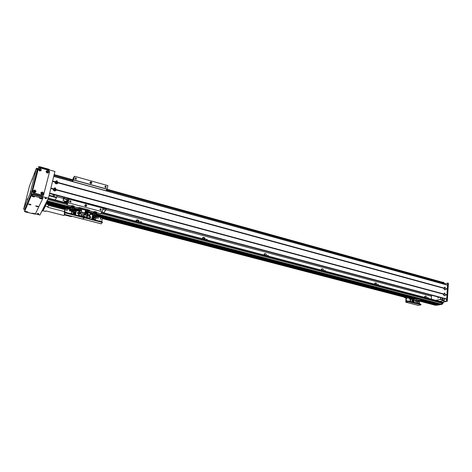 <?xml version="1.0" encoding="UTF-8"?>
<svg xmlns="http://www.w3.org/2000/svg" width="472" height="472" viewBox="0 0 472 472"><rect width="100%" height="100%" fill="white"/><g stroke="black" fill="none" stroke-linecap="round" stroke-linejoin="round"><path stroke-width="0.71" d="M425.172 297.531L424.487 296.87M425.673 297.661L424.765 296.357M424.44 297.336L425.319 296.062C426.275 296.15 426.741 296.776 426.712 297.938M374.473 284.162L375.399 282.864C376.444 282.935 376.951 283.578 376.904 284.805M375.417 284.409L374.556 283.731M375.954 284.551L374.851 283.147M322.211 270.379L321.06 269.76M322.783 270.533L321.444 269.04M321.031 270.067L321.987 268.757C323.149 268.792 323.698 269.459 323.633 270.757M264.361 255.128L263.76 254.85M265.181 255.34L264.125 254.62L263.736 254.874M265.801 255.505L264.149 253.954M263.736 254.957L264.709 253.635C266.002 253.617 266.603 254.308 266.527 255.694M203.167 238.991L202.329 238.714M203.904 239.18L202.712 238.443L202.293 238.761M204.571 239.357C204.329 238.177 203.644 237.652 202.517 237.788M202.152 238.72L203.113 237.398C204.571 237.304 205.249 238.006 205.155 239.51M137.24 221.604L136.231 221.338M137.883 221.775L136.508 221.032L136.148 221.315M138.603 221.964C138.308 220.625 137.5 220.1 136.19 220.394L136.024 220.477M135.777 221.22L136.685 219.928C138.343 219.698 139.122 220.412 139.022 222.076M66.292 201.603L64.121 201.933M66.127 202.323L64.67 202.464M64.039 202.299L64.929 201.031M66.021 202.824L64.924 202.535M431.55 296.245L105.952 209.733M63.519 198.458L56.77 196.665M140.155 222.371L140.556 221.687C141.34 221.622 141.659 221.964 141.511 222.731M206.205 239.788L206.624 239.097L207.462 240.124M267.506 255.954L267.925 255.263L268.674 256.261M324.541 270.993L324.954 270.314L325.633 271.282M377.753 285.029L378.149 284.356L378.768 285.294M427.508 298.145L427.88 297.49L428.458 298.398M101.775 212.288L441.668 301.879L441.857 303.118L441.202 304.11L439.981 304.334M439.302 304.157L438.795 304.558M438.116 304.387L436.759 304.942M435.868 304.717L435.302 305.242L418.965 300.988L435.32 305.242M442.618 282.321L443.102 283.837M45.766 203.367L45.583 203.81L65.171 208.907M46.327 202.305L45.967 203.054L65.49 208.134M46.634 201.703L46.492 202.028L70.576 208.323L46.486 202.034M47.365 200.022L46.799 201.426L70.44 207.615L72.358 207.232M46.291 202.429L70.481 208.748M73.862 208.53L73.656 209.568L79.461 211.09M85.007 212.536L87.603 213.214M90.488 213.969L93.049 214.636M96.359 214.394L96.158 215.427L416.741 299.159M419.72 299.938L438.04 304.717M46.35 202.311L70.517 208.624M73.679 209.45L79.538 210.978M85.037 212.418L87.686 213.108M90.518 213.845L93.078 214.518M96.182 215.326L416.965 299.112M419.726 299.832L438.104 304.635M46.651 201.709L70.505 207.951M73.903 208.836L81.367 210.789M85.178 211.786L93.037 213.845M96.359 214.713L439.284 304.405M55.029 194.93L54.604 195.502C53.542 195.803 52.976 195.426 52.899 194.364M56.563 183.136L55.661 182.688M56.911 182.747L56.675 183.077C55.761 183.165 55.501 182.835 55.891 182.08L56.911 182.747M54.87 190.222L53.95 189.762M55.206 189.838L54.959 190.175C54.044 190.257 53.784 189.921 54.191 189.166L55.206 189.838M57.059 195.473L56.492 197.697L55.242 199.98M49.165 195.255L56.634 197.237M49.047 195.727L56.492 197.697M435.91 304.959L436.624 305.142L435.921 304.729M436.494 305.343L435.78 305.154M437.55 305.113L436.889 304.942L441.562 304.045L442.883 301.903L446.577 300.888L447.68 283.283L443.845 283.831L443.173 282.244L442.718 282.297M447.615 283.07L448.4 283.483L447.303 301.083L443.609 302.092L442.288 304.233L437.609 305.124M443.692 282.439L444.299 283.778M95.946 220.206L95.208 219.368L94.335 219.58M94.247 219.769L95.326 219.226L96.064 220.235M96.347 218.318L95.739 216.943L94.866 217.161M95.763 216.784L95.857 216.801C96.725 217.291 96.813 217.846 96.123 218.471C94.778 218.442 94.477 217.899 95.208 216.86L95.338 216.813M100.601 221.409L99.858 221.014M99.81 221.203L100.046 220.837L100.683 221.433M85.762 215.167L85.019 214.636M84.99 214.725L85.208 214.435L85.686 215.22M66.31 213.149L66.44 212.583L65.124 212.571L64.989 213.137L66.31 213.149L82.883 217.427L83.792 217.987L85.119 217.999L85.243 217.439L84.47 217.067M84.441 217.161L84.665 216.866L85.326 217.462M101.079 219.173L100.383 218.601M100.701 219.238L100.571 218.418L101.014 219.214L100.701 219.238M98.217 218.241L97.515 217.68M97.834 218.312L97.704 217.492L98.152 218.288L97.834 218.312M101.008 218.683L100.412 218.554M85.06 214.559L85.703 214.73M94.896 217.12L96.406 217.509M97.474 217.787L98.259 217.993M102.235 222.648L102.353 222.076L101.474 221.633L83.922 217.421L83.007 216.86L82.883 217.427M85.119 217.999L101.356 222.194L102.229 222.631L101.203 223.811M64.989 213.137L64.245 214.3L82.942 219.108L83.792 217.987L82.889 219.096M96.17 215.834L102.53 217.462L101.698 221.698M83.898 217.456L83.809 217.911M83.898 214.784L83.396 216.984L83.898 214.784M85.762 213.981L85.963 215.149C85.007 215.149 84.783 214.772 85.29 214.028L85.762 213.981M86.063 215.09L85.585 214.217L85.007 214.329M84.512 217.321L84.748 216.465L85.214 216.418L85.532 217.515L85.037 216.654L84.464 216.766M89.591 218.011L89.928 216.506L87.35 215.84L87.013 217.344L89.591 218.011L89.232 218.471M87.013 217.344L86.659 217.804M84.86 213.173L87.172 213.781L88.081 212.589L86.718 216.66L87.35 215.84M89.491 216.394L90.648 213.255L88.081 212.589M91.804 219.138L92.754 214.837L90.435 214.235M83.691 217.12L84.352 214.17M83.579 217.061L84.175 214.406M89.668 217.675L90.488 217.887L90.736 216.778L89.916 216.559M94.418 215.244L92.671 215.462M93.55 216.742L93.474 217.073M93.356 217.621L93.279 217.952M93.161 218.501L93.084 218.837M94.618 216.63L94.524 216.996L92.4 216.441M94.547 216.967L92.406 216.412M92.589 215.899L94.919 215.71L96.111 216.471L94.901 216.784L92.524 215.893M92.329 216.772L94.465 217.327L94.353 217.846L92.205 217.321M94.353 217.846L92.211 217.291M92.134 217.651L94.27 218.212L94.158 218.731L92.016 218.176M94.158 218.731L92.01 218.206M93.946 219.686L94.075 219.091L91.94 218.536M86.293 217.71L87.172 213.781M90.317 214.76L87.745 214.087M89.674 215.58L87.114 214.919M89.674 217.639L90.435 217.875L90.689 216.801L89.904 216.595M443.887 294.941L443.822 293.979L443.887 294.941M444.264 289.07L444.193 288.115L444.264 289.07M431.614 295.248L431.343 299.159M435.88 300.351L440.329 299.454L440.647 297.655M438.14 296.988L437.933 298.192L438.364 297.047M443.249 298.351L442.535 298.971L441.916 297.997M440.329 299.454L444.205 300.481L439.727 301.366M440.553 299.118L444.423 300.151L444.205 300.481M444.518 298.688L444.423 300.151M445.981 288.905C445.515 290.044 444.86 290.109 444.004 289.1L443.816 288.014L444.984 287.129L445.774 288.752L447.303 289.265L446.695 298.971L446.323 299.159M444.476 287.908L443.892 288.386L444.571 289.236L444.476 287.908M444.53 289.242L444.193 287.92M58.156 182.9C56.546 184.434 55.383 184.115 54.658 181.944L56.841 180.634L58.156 182.9L443.798 288.309M56.516 181.708L55.779 181.808C55.236 182.859 55.602 183.319 56.864 183.195C57.407 182.605 57.289 182.109 56.516 181.708M57.112 182.941L56.475 181.785L55.495 182.145M56.457 189.998C54.84 191.549 53.666 191.231 52.941 189.054L55.136 187.726L56.457 189.998L443.42 294.192L444.612 293L445.609 294.782C445.131 295.932 444.471 295.991 443.615 294.959L443.42 294.192M54.805 188.794L54.079 188.894C53.519 189.945 53.873 190.411 55.147 190.299C55.702 189.709 55.59 189.207 54.805 188.794M55.401 190.039L54.77 188.871L53.784 189.231M444.105 293.773L443.515 294.257L444.187 295.112L444.105 293.773M444.152 295.112L443.827 293.79M54.858 181.873L52.563 181.242M54.658 181.944L52.534 181.36L50.893 188.121L53.029 188.694M443.816 288.215L57.991 182.729M54.746 181.59L52.616 181.006L53.755 176.28L447.503 285.053L447.303 289.265M443.816 288.014L58.245 182.546M52.941 189.054L50.805 188.475L49.678 193.125L446.695 298.971M446.937 295.136L445.609 294.782M53.141 188.977L50.834 188.357M446.842 295.012L445.403 294.622M446.954 294.841L445.627 294.487M443.438 293.897L56.54 189.644M446.583 299.136L49.678 193.125M447.32 288.976L445.999 288.616M447.214 289.141L445.774 288.752M443.438 294.097L56.286 189.827M63.797 197.267L63.065 200.541L64.41 197.432M67.608 198.417L66.375 201.208M67.095 199.68L64.044 198.865M66.34 201.408L63.065 200.541M67.437 198.37L66.564 202.051L66.039 202.795L66.198 201.16M67.236 202.936L66.192 202.659M67.195 199.367L64.145 198.553M78.246 207.786L79.792 207.568L78.458 207.562L78.122 208.046L81.88 209.031L80.877 212.837L80.075 213.952L81.007 212.27L81.786 209.007M93.745 211.893L89.503 210.777L89.715 210.412L88.801 209.94L79.792 207.568L89.715 210.412L89.344 210.99L81.78 209.291M81.119 208.376L79.42 208.01L81.119 208.376M88.606 210.347L86.919 209.987L88.606 210.347M81.768 214.394L83.792 214.919L84.618 213.81L85.515 210.276M46.114 203.945L42.893 210.96M41.742 193.974L41.967 193.077M41.483 193.703L41.613 193.166M42.338 193.195L42.12 194.086M45.589 211.397L42.999 210.801L45.542 211.45L45.872 210.866L63.932 215.498L64.328 214.878L71.284 216.666L71.591 216.223M43.046 210.748L45.459 206.04L48.067 206.712L48.693 204.618M48.067 206.712L47.772 207.273L64.516 211.603L64.133 212.211L64.629 212.341M64.516 211.603L65.154 209.179M66.074 212.152L65.868 212.471M64.322 211.916L64.935 209.869M65.873 212.17L65.803 212.465M66.416 210.176L66.635 209.769M66.694 209.786L66.558 210.335M64.316 215.108L64.664 214.966M64.593 215.126L65.372 215.149M93.603 212.524L94.27 211.497L93.716 212.607M94.27 211.497L95.775 211.721L95.621 212.429L94.117 212.205M95.775 211.721L96.766 212.264L96.607 212.972L95.621 212.429M96.2 212.807L96.388 213.149M95.002 212.388L96.011 212.701M93.898 212.382L94.713 212.347M95.592 213.32L96.754 213.987L96.282 214.795M96.76 214.14L96.376 214.146M94.353 215.574L95.043 212.665L93.131 212.813L93.037 213.238L94.978 213.161M96.778 214.064L96.849 213.568L95.073 212.736M94.96 212.719L94.978 213.096M93.297 213.562L93.037 213.238L93.12 214.347M93.35 213.521L94.972 213.267M95.568 213.432L96.376 214.076M96.778 214.07L96.86 213.727M93.102 212.896L93.037 213.238M94.306 215.663L94.884 213.073M94.919 215.71L95.604 212.807L95.043 212.665M96.388 214.217L95.515 213.698M94.925 213.533L93.267 213.686M95.037 215.397L96.158 216.247M92.813 215.226L94.518 214.99M95.12 215.149L96.146 215.946M92.742 214.907L94.601 214.736M95.196 214.896L96.135 215.639M71.083 206.612L71.726 205.562L71.172 206.683M71.726 205.562L73.248 205.792L73.083 206.512L71.555 206.282M73.248 205.792L74.293 206.358L74.128 207.072L73.083 206.512M73.691 206.895L73.921 207.255M72.452 206.47L73.496 206.789M71.355 206.465L72.163 206.423M72.959 207.385L74.275 208.117L73.774 208.978M74.287 208.258L73.903 208.353M74.381 207.833L74.299 208.217L74.375 207.692L72.458 206.801M71.738 209.674L73.597 210.618L72.422 210.931L70.009 210.005L71.703 209.769L72.446 206.736L70.576 206.901L70.759 207.639M72.393 206.795L72.364 207.167M70.806 207.603L72.34 207.338M72.936 207.491L73.886 208.205M70.558 206.948L70.481 207.332M70.582 208.364L70.44 207.633L46.793 201.432M71.703 209.769L72.31 207.155M72.316 209.816L73.024 206.878L72.446 206.736M73.903 208.341L72.877 207.757M72.287 207.603L70.723 207.774M72.747 210.96L72.552 212.323C71.172 212.353 70.835 211.822 71.532 210.736L72.434 210.848M65.331 209.332L65.685 207.845L65.608 208.406L70.104 209.58L71.815 209.344M72.417 209.497L73.644 210.394M70.245 209.32L71.897 209.084M72.493 209.238L73.685 209.892M70.387 209.061L71.968 208.825M72.564 208.978L73.626 209.786M67.708 201.68L68.08 200.193L67.708 201.68M72.611 181.49L73.543 179.82L107.126 189.136L107.893 185.614L74.375 176.251L73.06 178.54L72.263 181.395M67.632 198.287L66.641 202.535L67.59 201.007L66.888 204.836L68.186 202.771L102.212 211.757L100.565 213.651M67.885 198.358L67.75 198.682L67.791 198.328M80.565 201.733L80.629 202.128M82.37 202.594L82.594 202.276M83.408 202.494L83.084 202.783M80.346 202.057L80.181 201.632M69.248 198.724L69.313 199.119M71.071 199.585L71.301 199.267M72.092 199.479L71.762 199.768M69.018 199.09L68.823 198.606M73.543 179.82L74.375 176.251M91.096 181.844C91.946 182.31 92.058 182.865 91.438 183.496C90.075 183.555 89.71 183.036 90.353 181.927L91.096 181.844M105.846 186.115L106.111 187.484C104.996 187.502 104.713 187.065 105.262 186.174L105.846 186.115M76.033 177.802L76.34 179.165C75.195 179.254 74.877 178.823 75.384 177.885L76.033 177.802M107.126 189.136L105.982 190.706M102.218 207.503L102.141 207.857M69.048 199.054L102.996 208.087L102.212 211.757M66.641 202.535L67.284 202.706M100.896 208.777L101.132 210.182C99.999 210.158 99.74 209.704 100.347 208.825L100.896 208.777M70.7 200.759L70.971 202.163C69.803 202.205 69.508 201.762 70.074 200.83L70.7 200.759M91.409 183.514L90.659 182.493L89.945 182.564M86.282 206.335L85.532 205.237L84.807 205.32L85.249 204.718L85.957 204.647C86.842 205.131 86.942 205.703 86.264 206.347C84.871 206.358 84.535 205.816 85.249 204.718M68.186 202.771L69.048 199.048L68.11 200.559L68.558 198.535M69.036 199.125L102.99 208.164M102.194 207.869L102.271 207.515M101.816 212.235L103.628 212.713L105.769 210.176L102.731 209.367M102.973 208.27L106.188 209.125L105.769 210.176M106.306 208.589L106.188 209.125M72.334 214.105L71.579 213.25L70.617 213.539M70.57 213.645L71.679 213.102L72.428 214.129M72.8 212.123L72.446 210.937M70.228 210.919L69.431 210.423M69.779 211.025L69.626 210.205C70.304 210.188 70.475 210.447 70.133 210.984L69.779 211.025M82.299 216.677L81.514 216.306M81.485 216.406L81.709 216.105L82.37 216.695M67.189 210.305L66.387 209.822M66.735 210.418L66.576 209.603C67.26 209.58 67.431 209.839 67.089 210.376L66.735 210.418M66.641 212.63L65.814 212.276M65.791 212.465L66.009 212.052L66.7 212.648M69.561 213.385L68.818 213.197M68.8 213.191L69.703 213.421M66.511 209.739L67.118 209.892M69.413 210.494L70.245 210.707M71.254 210.972L72.824 211.379M66.44 212.583L83.007 216.86M101.262 223.822L82.942 219.108L101.22 223.846M64.245 214.3L65.136 209.049M65.608 208.406L64.369 213.745L65.124 212.571M81.508 216.477L81.78 215.698C82.653 215.645 82.919 215.993 82.57 216.748L81.497 216.005M75.49 214.919L76.482 210.589L76.098 211.143L73.626 210.494M76.482 210.589L79.296 211.326L78.311 215.645M81.355 210.831L79.915 210.453L79.296 211.326M80.972 212.323L79.573 211.957L78.576 214.548L79.172 213.716L78.83 215.226L81.426 215.899L81.084 216.365M78.83 215.226L78.494 215.692M83.792 214.919L83.332 216.961M79.915 210.453L79.573 211.957M77.715 212.282L77.461 213.403L78.653 213.71L78.907 212.595L77.715 212.282M75.426 214.264L75.502 213.928M75.632 213.373L75.709 213.043M75.833 212.488L75.909 212.152M76.116 211.249L74.676 210.872M75.603 213.922L75.721 213.397L73.408 212.795L73.266 213.35L75.603 213.922L73.284 213.32L73.408 212.795M76.01 212.146L76.21 211.273L73.897 210.671L73.673 211.574L76.01 212.146L73.697 211.544L73.897 210.671M75.809 213.037L75.927 212.512L73.608 211.91L73.473 212.459L75.809 213.037L73.49 212.435L73.608 211.91M75.402 214.813L75.52 214.288L73.201 213.686L73.06 214.241L75.402 214.813L73.083 214.211L73.201 213.686M74.464 211.78L74.387 212.111M74.263 212.665L74.187 213.002M74.057 213.556L73.98 213.887M74.01 213.899L74.086 213.562M74.216 213.008L74.293 212.671M74.417 212.117L74.493 211.786M81.426 215.899L81.768 214.388L79.172 213.716M78.971 212.801L80.364 213.161M78.612 213.704L78.859 212.618L77.744 212.329L77.502 213.379L78.6 213.698M410.782 301.578L410.15 300.888M409.861 301.342L410.528 300.835L411.1 301.661M410.658 300.257L410.31 298.811M410.693 298.764C411.395 299.307 411.425 299.803 410.776 300.257C409.897 299.856 409.808 299.354 410.492 298.747L410.693 298.764M409.088 299.165L408.935 298.534M409.135 299.183L409.094 298.446L409.135 299.183M407.082 298.794L406.929 298.162M407.124 298.811L407.082 298.074L407.124 298.811M406.917 300.876L406.764 300.239M406.958 300.894L406.917 300.157L406.958 300.894M408.669 301.177L408.905 300.817L409.283 301.213M405.873 297.979L404.457 297.525L404.675 296.912L404.463 297.472M404.675 296.912L406.008 296.646L406.233 297.177L405.926 301.708L408.309 301.207L408.268 301.685L420.587 304.599L420.753 304.906L418.145 305.337M408.858 298.752L409.159 298.829M410.079 299.071L410.876 299.277M409.596 301.761L409.631 301.283L408.309 301.207M409.631 301.283L420.623 304.121L420.587 304.599M408.268 301.685L405.802 302.18L405.932 297.242L404.64 297.389M420.977 304.346L420.623 304.121M405.891 297.808L405.371 297.625L405.914 297.496M418.457 300.859L417.897 301.502M417.926 301.525L417.962 300.965M414.103 302.44L414.387 298.77L413.26 299.012L406.233 297.177M414.387 298.77L416.257 299.26L415.979 302.924M418.039 298.882L417.944 300.157L419.673 300.611L419.767 299.331L418.039 298.882L416.257 299.26M417.944 300.157L416.216 300.522L416.103 302.003L417.832 301.649L417.738 302.93L419.466 303.372L418.487 303.573M417.738 302.93L416.764 303.124M418.983 300.752L418.894 301.921M415.319 300.133L415.248 301.083L416.038 301.289L416.109 300.339L415.319 300.133M413.437 299.142L412.369 298.859M413.678 301.49L413.714 301.047L412.174 300.646L412.08 301.106L413.678 301.49L412.139 301.095L412.174 300.646M413.796 299.986L413.85 299.248L412.31 298.847L412.198 299.596L413.796 299.986L412.251 299.584L412.31 298.847M413.737 300.741L413.773 300.298L412.227 299.897L412.139 300.351L413.737 300.741L412.198 300.339L412.227 299.897M413.619 302.245L413.655 301.803L412.115 301.401L412.021 301.862L413.619 302.245L412.08 301.85L412.115 301.401M419.673 300.611L417.938 300.971L417.885 301.661M419.466 303.372L419.561 302.092L417.832 301.649M416.216 300.522L417.938 300.971M416.086 300.363L415.342 300.168L415.272 301.059L416.015 301.254L416.086 300.363M45.253 198.128L46.162 198.346M45.56 198.623L44.881 198.275L46.445 198.559L45.56 198.623M37.807 213.462L38.468 213.621M38.008 213.887L37.371 213.574L38.822 213.845L38.008 213.887M35.093 191.886L33.866 191.384M33.866 191.378L34.096 191.083C34.845 190.894 35.182 191.16 35.099 191.88M40.45 170.404L39.235 169.908M39.235 169.89L39.43 169.631L40.462 170.392M47.873 172.481L46.681 171.955M46.687 171.938L46.881 171.69L47.884 172.469M42.61 193.898L41.412 193.361L41.636 193.072C42.391 192.9 42.716 193.178 42.616 193.898M40.179 170.563L40.433 170.091M37.5 168.486L31.429 193.662L24.615 209.533M24.237 211.037L24.709 211.155M35.4 213.869L39.896 215.008L48.457 198.157L31.429 193.662M38.161 166.799L54.929 171.478L48.457 198.157M42.462 193.302L42.273 194.075M32.238 179.555L32.71 177.991L32.238 179.555M30.35 192.027L30.839 190.411L30.35 192.027M29.016 187.791L29.465 186.292L29.016 187.791M35.719 170.657L36.22 169.011L35.719 170.657M23.989 207.698L24.438 206.217L23.989 207.698M27.046 200.169L27.512 198.623L27.046 200.169M37.589 168.575L31.329 193.561L24.727 209.521L23.624 209.243L30.131 193.249L36.415 168.25L29.488 186.003L23.624 209.243M34.716 190.835L34.131 190.924C33.718 191.738 34.002 192.092 34.987 191.974L34.716 190.835M34.952 190.01C36.492 191.307 36.279 192.139 34.332 192.505C32.792 191.213 32.999 190.381 34.952 190.01M35.176 191.779L34.657 190.971L33.89 191.254M47.513 171.43L46.923 171.519C46.545 172.327 46.84 172.669 47.796 172.545L47.513 171.43M47.755 170.604C49.259 171.897 49.064 172.705 47.153 173.047C45.642 171.755 45.843 170.947 47.755 170.604M47.955 172.38L47.448 171.578L46.704 171.832M42.244 192.836L41.678 192.918C41.253 193.721 41.53 194.075 42.509 193.98L42.244 192.836M42.492 192.015C44.014 193.302 43.813 194.134 41.878 194.505C40.35 193.213 40.551 192.387 42.492 192.015M42.692 193.797L42.185 192.965L41.436 193.237M40.073 169.359L39.471 169.46C39.105 170.28 39.406 170.616 40.368 170.475L40.073 169.359M40.309 168.533C41.831 169.826 41.624 170.646 39.701 170.982C38.179 169.684 38.379 168.87 40.309 168.533M40.527 170.298L40.008 169.507L39.253 169.778M43.819 194.853L43.371 195.449L42.38 195.591L33.252 193.178L32.332 191.779L38.167 168.616M49.578 171.66L48.669 170.274L39.66 167.767L38.592 167.938L32.462 191.455L33.388 192.859L42.533 195.272L43.524 195.137L49.578 171.66M29.565 204.706L28.397 204.01L30.91 204.488C31.181 204.866 30.733 204.936 29.565 204.706M40.468 198.718L39.288 197.986L41.866 198.458C42.167 198.877 41.701 198.966 40.468 198.718M26.42 212.058L25.287 211.409L27.718 211.869C27.96 212.217 27.529 212.282 26.42 212.058M32.969 196.747L31.766 196.01L34.362 196.494C34.663 196.912 34.202 196.995 32.969 196.747M33.376 213.822L32.267 213.185L34.68 213.633C34.922 213.981 34.486 214.04 33.376 213.822M36.786 206.565L35.636 205.88L38.132 206.347C38.397 206.724 37.949 206.795 36.786 206.565M24.88 210.477L31.5 194.57L32.828 194.564L41.937 196.966L42.964 197.497L42.716 198.629M32.556 195.65L31.229 195.656L24.633 211.462L25.624 212.011L35.258 214.152L42.704 198.671L41.672 198.045L32.556 195.65L32.828 194.564M38.421 166.87L39.784 166.716L48.752 169.218L49.725 170.026M53.997 175.324L72.505 180.452M106.607 189.892L443.155 283.047M45.808 203.373L65.295 208.453M102.471 218.141L404.752 296.894M419.301 300.688L435.845 304.995M45.696 203.591L65.224 208.677M102.418 218.359L404.663 297.071M418.977 300.794L435.739 305.16M102.371 218.583L404.48 297.218M48.427 198.216L67.189 203.167M48.191 198.682L67.089 203.656M101.427 212.701L441.904 302.381M53.784 176.198L72.287 181.307M106.035 190.635L443.108 283.766M405.359 296.758L102.536 217.804L405.377 296.758M436.783 304.953L419.679 300.493L436.812 304.953M79.721 210.718L73.738 209.155L79.727 210.713M85.102 212.117L87.88 212.848L85.102 212.123M90.583 213.55L93.096 214.211L90.583 213.556M417.496 299L96.235 215.031L417.502 298.994M419.744 299.584L438.824 304.57L419.744 299.584M46.592 201.827L70.529 208.087M73.803 208.943L79.862 210.524M85.149 211.91L88.022 212.66M90.63 213.344L93.061 213.975M96.276 214.819L417.885 298.912M419.761 299.401L439.22 304.493M74.128 208.577L81.432 210.488L74.122 208.583M85.243 211.491L92.99 213.515L85.243 211.491M439.992 304.34L96.589 214.465L440.01 304.34M47.106 200.818L70.552 206.966M74.364 207.963L81.579 209.857M85.385 210.854L93.102 212.878M96.79 213.845L441.202 304.11M47.766 199.514L66.912 204.547M100.801 213.456L441.857 303.118M442.288 304.233L441.562 304.045M442.217 303.048L442.942 303.236M442.229 302.9L442.948 303.089M442.883 301.903L443.609 302.092M446.353 301.224L447.078 301.419M446.577 300.888L447.303 301.083M447.68 283.283L448.4 283.483M443.503 283.111L444.223 283.306M443.515 282.964L444.229 283.165M84.925 212.901L87.355 213.533M101.474 221.633L101.356 222.194M96.135 216.365L102.495 218.023M446.382 299.177L49.595 193.473M447.562 285.176L53.731 176.41M67.207 203.084L66.056 202.783L67.207 203.102M80.877 212.837L84.618 213.81M81.19 211.898L87.379 213.509M81.851 209.066L85.591 210.052M45.979 204.488L45.33 204.317M42.928 210.972L42.061 210.748M45.583 205.798L44.692 205.568M48.663 204.748L46.079 204.075M72.889 211.615L71.148 211.161M70.222 210.919L69.431 210.713M67.201 210.258L66.617 210.111M48.498 205.403L64.983 209.686M66.918 204.813L71.237 205.945M74.204 206.724L78.293 207.798M89.527 210.754L93.751 211.863M96.683 212.63L100.624 213.668M73.496 179.956L107.085 189.266M65.696 207.887L70.322 209.09M73.667 209.963L76.417 210.683M405.908 302.186L418.345 305.384M36.285 168.952L37.465 169.283M30.532 191.838L31.73 192.157M30.131 193.249L31.329 193.561M42.38 195.591L42.533 195.272M33.252 193.178L33.388 192.859M32.332 191.779L32.462 191.455M38.067 168.858L38.214 168.498M31.229 195.656L31.5 194.57M41.672 198.045L41.937 196.966M24.886 210.453L24.633 211.462M48.752 169.218L48.628 169.719M39.784 166.716L39.66 167.218M264.314 253.818L264.709 253.635M202.382 238.649L202.712 238.443M202.553 237.752L203.113 237.398M136.19 221.327L136.508 221.032M136.19 220.394L136.685 219.928M64.493 201.632L64.817 201.096M140.556 221.687L140.231 221.982M54.174 174.581L72.7 179.72M107.091 189.254L442.819 282.327M418.965 300.988L435.302 305.242M48.445 198.187L67.195 203.131M101.799 212.258L441.668 301.879M45.973 203.054L65.484 208.14M55.643 182.57L55.891 182.08M53.932 189.667L54.191 189.166M437.573 305.124L436.877 304.942M447.562 283.041L448.282 283.241M443.173 282.244L443.887 282.439M102.353 222.076L102.229 222.631M96.176 215.804L102.53 217.462M446.353 299.177L49.589 193.485M447.503 285.053L53.767 176.28M42.899 211.008L42.043 210.789M96.849 213.568L96.754 213.987M96.2 216.046L96.111 216.471M93.279 213.716L93.025 214.736M74.375 207.692L74.275 208.117M73.691 210.193L73.597 210.618M70.729 207.804L70.464 208.83M66.894 204.842L71.231 205.981M74.198 206.76L78.258 207.827M99.975 209.279L100.347 208.825M69.714 201.408L70.074 200.83M75.06 178.44L75.384 177.885M104.926 186.623L105.262 186.174M89.951 182.528L90.353 181.927M69.048 199.048L102.996 208.087M96.677 212.665L100.583 213.692M83.927 217.321L83.804 217.881M64.221 214.323L82.907 219.132M65.685 207.845L70.363 209.066M73.673 209.934L76.44 210.654M420.983 304.298L420.947 304.77M405.808 302.186L418.233 305.384M406.008 296.646L414.257 298.8M37.618 168.516L36.444 168.191M24.709 209.556L23.6 209.279M43.371 195.449L43.524 195.137M42.964 197.497L42.698 198.576"/></g></svg>
